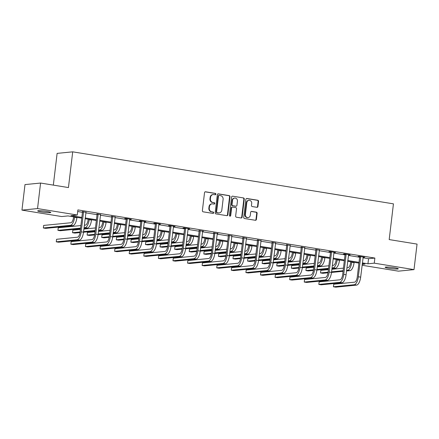 <?xml version="1.0" encoding="UTF-8"?>
<svg xmlns="http://www.w3.org/2000/svg" width="439" height="439" viewBox="0 0 439 439"><rect width="100%" height="100%" fill="white"/><g stroke="black" fill="none" stroke-linecap="round" stroke-linejoin="round"><path stroke-width="0.66" d="M215.878 194.175A0.708 0.648 84.4 0 0 215.319 193.369L205.567 191.788A1.015 0.927 84.4 0 0 204.53 192.639L202.379 210.676A1.015 0.927 84.4 0 0 203.18 211.823L212.931 213.409A0.708 0.648 84.4 0 0 213.656 212.811A0.708 0.648 84.4 0 0 213.096 212.004L211.834 211.801A3.243 2.958 84.4 0 1 209.282 208.119L209.458 206.615A3.243 2.958 84.4 0 1 212.081 203.861A3.243 2.958 84.4 0 1 212.778 203.883L214.04 204.086A0.708 0.648 84.4 0 0 214.77 203.493A0.708 0.648 84.4 0 0 214.21 202.686L212.948 202.483A3.243 2.958 84.4 0 1 210.391 198.796L210.572 197.298A3.243 2.958 84.4 0 1 213.189 194.543A3.243 2.958 84.4 0 1 213.892 194.565L215.154 194.768A0.708 0.648 84.4 0 0 215.878 194.175M215.088 194.757A0.708 0.648 84.4 0 0 214.901 193.407L205.145 191.827A1.015 0.927 84.4 0 0 205.139 191.827L205.567 191.788M212.866 213.398A0.708 0.648 84.4 0 0 212.679 212.042L211.834 211.801M213.974 204.075A0.708 0.648 84.4 0 0 213.788 202.725L212.948 202.483M389.02 268.306A6.612 0.637 6.8 0 1 385.157 267.252A6.612 0.637 6.8 0 1 394.414 267.768A6.612 0.637 6.8 0 1 398.283 268.822A6.612 0.637 6.8 0 1 389.02 268.306M41.54 211.955A6.612 0.637 6.8 0 1 37.677 210.907A6.612 0.637 6.8 0 1 46.935 211.422A6.612 0.637 6.8 0 1 50.803 212.471A6.612 0.637 6.8 0 1 41.54 211.955M256.908 207.312A1.015 0.927 84.4 0 0 257.945 206.456L258.549 201.397A1.015 0.927 84.4 0 0 257.748 200.244L246.916 198.488A1.015 0.927 84.4 0 0 245.878 199.344L243.727 217.382A1.015 0.927 84.4 0 0 244.528 218.529L255.361 220.285A1.015 0.927 84.4 0 0 256.398 219.434L257.122 213.321A1.015 0.927 84.4 0 0 256.327 212.169L251.69 211.417A1.015 0.927 84.4 0 0 250.653 212.273L250.29 215.302A2.711 2.475 84.4 0 1 248.106 217.601A2.711 2.475 84.4 0 1 245.385 214.506L246.8 202.631A2.711 2.475 84.4 0 1 248.984 200.332A2.711 2.475 84.4 0 1 251.706 203.427L251.47 205.408A1.015 0.927 84.4 0 0 252.271 206.56L256.908 207.312M81.758 218.156L68.012 215.928L61.69 216.553L21.95 210.111L24.996 184.589L40.58 183.047L68.446 187.568L72.709 151.839L393.443 203.85L389.184 239.579L417.05 244.095L414.004 269.617L398.42 271.159L362.087 265.266M40.58 183.047L37.54 208.569L77.28 215.011L70.959 215.637L81.846 217.404M362.976 257.786L368.557 258.692L374.873 258.066L77.89 209.908L77.28 215.011M374.873 258.066L374.264 263.17L414.004 269.617M230.003 196.771A1.015 0.927 84.4 0 0 229.202 195.618L218.37 193.862A1.015 0.927 84.4 0 0 217.332 194.713L215.187 212.75A1.015 0.927 84.4 0 0 215.983 213.903L226.815 215.659A1.015 0.927 84.4 0 0 227.852 214.803L230.003 196.771L229.581 196.809A1.015 0.927 84.4 0 0 228.779 195.662L217.953 193.901A1.015 0.927 84.4 0 0 217.947 193.901M232.643 196.178L243.475 197.934A1.015 0.927 84.4 0 1 244.276 199.081L242.125 217.118A1.015 0.927 84.4 0 1 241.088 217.974L236.451 217.223A1.015 0.927 84.4 0 1 235.65 216.07L236.522 208.755A1.015 0.927 84.4 0 0 235.727 207.603L232.654 207.104A1.015 0.927 84.4 0 0 231.616 207.96L230.705 215.576A0.708 0.648 84.4 0 1 230.135 216.175A0.708 0.648 84.4 0 1 229.421 215.368L231.605 197.029A1.015 0.927 84.4 0 1 232.643 196.178L243.475 197.934M72.709 151.839L57.119 153.381L53.333 185.115M77.698 211.527L82.455 212.3M85.814 212.844L97.046 214.666M100.405 215.209L111.632 217.031M114.991 217.574L126.218 219.396M129.576 219.939L140.804 221.761M144.168 222.304L155.395 224.126M158.753 224.669L169.981 226.491M173.339 227.034L184.567 228.856M187.925 229.399L199.158 231.221M202.516 231.77L213.744 233.586M217.102 234.135L228.329 235.952M231.688 236.5L242.921 238.322M246.279 238.865L257.506 240.687M260.865 241.231L272.092 243.052M275.451 243.596L286.683 245.417M290.042 245.961L301.269 247.783M304.628 248.326L315.855 250.148M319.213 250.691L330.441 252.513M333.805 253.056L345.032 254.878M348.39 255.421L359.618 257.243M85.901 212.278L82.406 211.713M100.487 214.644L96.992 214.078M115.078 217.009L111.583 216.443M129.664 219.379L131.316 219.368L125.702 218.457L124.649 218.562L126.169 218.809M144.25 221.744L145.902 221.733L140.293 220.822L139.24 220.927L140.754 221.174M158.841 224.109L160.487 224.099L154.879 223.193L153.826 223.297L155.34 223.539M173.427 226.475L175.079 226.464L169.465 225.558L168.411 225.662L169.931 225.904M188.013 228.84L189.664 228.829L184.051 227.923L182.997 228.028L184.517 228.275M202.604 231.205L199.103 230.64M217.19 233.57L213.694 233.005M231.776 235.935L228.28 235.37M246.361 238.3L242.866 237.735M260.953 240.665L257.457 240.1M275.538 243.03L272.043 242.465M290.124 245.396L286.629 244.83M304.715 247.761L301.22 247.195M319.301 250.126L315.806 249.561M333.887 252.496L335.539 252.485L329.925 251.574L328.877 251.679L330.391 251.926M348.478 254.861L350.124 254.85L344.516 253.945L343.463 254.044L344.977 254.291M363.064 257.227L364.71 257.216L359.102 256.31L358.048 256.414L359.568 256.656M21.95 210.111L37.54 208.569M358.872 263.093L358.674 264.712M362.191 264.366L364.996 264.086L362.279 263.647M358.921 263.104L347.688 261.282M344.33 260.739L333.102 258.917M329.744 258.373L318.516 256.552M315.158 256.008L303.931 254.186M300.567 253.643L289.339 251.821M285.981 251.273L274.754 249.456M271.395 248.908L260.168 247.091M256.81 246.542L245.577 244.721M242.218 244.177L230.991 242.355M227.632 241.812L216.405 239.99M213.047 239.447L201.814 237.625M198.455 237.082L187.228 235.26M183.87 234.717L172.642 232.895M169.284 232.352L158.056 230.53M154.693 229.987L143.465 228.165M140.107 227.621L128.879 225.8M125.521 225.256L114.294 223.435M110.935 222.891L99.702 221.069M96.344 220.521L85.117 218.704M362.367 262.89L367.948 263.795L374.264 263.17M85.204 217.947L96.437 219.769M99.796 220.312L111.023 222.134M114.381 222.677L125.609 224.499M128.967 225.042L140.2 226.864M143.558 227.407L154.786 229.229M158.144 229.773L169.372 231.594M172.73 232.143L183.957 233.96M187.321 234.508L198.549 236.325M201.907 236.873L213.134 238.69M216.493 239.239L227.72 241.06M231.079 241.604L242.312 243.425M245.67 243.969L256.897 245.791M260.256 246.334L271.483 248.156M274.841 248.699L286.074 250.521M289.433 251.064L300.66 252.886M304.018 253.429L315.246 255.251M318.604 255.794L329.832 257.616M333.196 258.159L344.423 259.981M347.781 260.525L359.009 262.346M368.557 258.692L367.948 263.795M203.197 231.304L203.23 231.029M217.788 233.669L217.815 233.394M213.189 194.543L212.767 194.587A3.243 2.958 84.4 0 0 210.149 197.336L210.572 197.298M212.525 202.522A3.243 2.958 84.4 0 1 209.968 198.84L210.149 197.336M212.081 203.861L211.658 203.905A3.243 2.958 84.4 0 0 209.041 206.654L209.458 206.615M211.417 211.839A3.243 2.958 84.4 0 1 208.86 208.157L209.041 206.654M226.82 215.659A1.015 0.927 84.4 0 0 227.429 214.847L229.581 196.809M219.215 195.426A0.708 0.648 84.4 0 0 218.49 196.024L216.603 211.856A0.708 0.648 84.4 0 0 217.157 212.663L218.49 212.877A3.243 2.958 84.4 0 0 219.193 212.899A3.243 2.958 84.4 0 0 221.81 210.149L223.1 199.328A3.243 2.958 84.4 0 0 220.543 195.646L219.215 195.426M218.792 195.47A0.708 0.648 84.4 0 0 218.068 196.068L218.49 196.024M219.193 212.899L218.77 212.942A3.243 2.958 84.4 0 1 218.068 212.92L216.74 212.706A0.708 0.648 84.4 0 1 216.18 211.9L218.068 196.068M241.093 217.974A1.015 0.927 84.4 0 0 241.702 217.162L243.854 199.125A1.015 0.927 84.4 0 0 243.052 197.973M232.434 207.098L232.011 207.142A1.015 0.927 84.4 0 0 231.194 207.998L230.283 215.615L230.705 215.576M229.921 216.158A0.708 0.648 84.4 0 0 230.283 215.615M237.428 201.166A2.711 2.475 84.4 0 0 234.706 198.066A2.711 2.475 84.4 0 0 232.516 200.371L232.022 204.552A1.015 0.927 84.4 0 0 232.818 205.704L235.891 206.204A1.015 0.927 84.4 0 0 236.928 205.348L237.428 201.166M234.706 198.066L234.289 198.11A2.711 2.475 84.4 0 0 232.099 200.409L232.516 200.371M236.111 206.209L235.694 206.248A1.015 0.927 84.4 0 1 235.474 206.242L232.396 205.743A1.015 0.927 84.4 0 1 231.6 204.596L232.099 200.409M248.984 200.332L248.567 200.376A2.711 2.475 84.4 0 0 246.378 202.675L246.8 202.631M248.106 217.601L247.684 217.645A2.711 2.475 84.4 0 1 244.962 214.55L246.378 202.675M255.366 220.285A1.015 0.927 84.4 0 0 255.975 219.473L256.705 213.365A1.015 0.927 84.4 0 0 255.904 212.213L251.267 211.461A1.015 0.927 84.4 0 0 251.262 211.461L251.69 211.417M256.914 207.312A1.015 0.927 84.4 0 0 257.523 206.5L258.127 201.441A1.015 0.927 84.4 0 0 257.325 200.288L246.498 198.532A1.015 0.927 84.4 0 0 246.488 198.532L246.916 198.488M73.587 216.833L73.516 217.437A5.164 2.058 99.2 0 1 70.8 222.749L43.648 225.432L43.346 227.984L70.498 225.3A7.748 3.084 -80.8 0 0 74.57 217.332L74.608 216.998M43.346 227.984L45.683 228.362L72.836 225.679A7.748 3.084 -80.8 0 0 76.907 217.711L76.946 217.376M83.459 211.609L83.542 211.949L82.488 212.053L80.117 231.913A5.164 2.058 99.2 0 1 77.401 237.225L56.571 239.282L56.263 241.834L77.099 239.776A7.748 3.084 -80.8 0 0 81.171 231.808L83.542 211.949M56.263 241.834L58.601 242.213L79.437 240.155A7.748 3.084 -80.8 0 0 83.509 232.187L86.033 212.026M82.488 212.053L82.34 211.428M88.179 219.198L88.102 219.802A5.164 2.058 99.2 0 1 85.391 225.114L84.343 225.218M83.964 228.384L87.421 228.044A7.748 3.084 -80.8 0 0 91.493 220.076L91.537 219.741M84.036 227.77L85.084 227.665A7.748 3.084 -80.8 0 0 89.155 219.698L89.199 219.363M80.875 225.558L58.233 227.797L57.932 230.349L80.573 228.11M57.932 230.349L60.269 230.727L80.496 228.73M102.764 221.563L102.693 222.167A5.164 2.058 99.2 0 1 99.977 227.479L98.929 227.583M98.55 230.749L102.013 230.409A7.748 3.084 -80.8 0 0 106.084 222.441L106.123 222.107M98.621 230.135L99.675 230.031A7.748 3.084 -80.8 0 0 103.747 222.063L103.785 221.728M95.461 227.923L83.882 229.07M80.414 229.41L72.825 230.162L72.517 232.714L80.112 231.962M83.575 231.622L95.159 230.475M72.517 232.714L74.855 233.093L80.019 232.582M83.503 232.236L95.087 231.095M98.045 213.974L98.127 214.314L97.074 214.419L94.703 234.278A5.164 2.058 99.2 0 1 91.992 239.59L71.156 241.648L70.849 244.199L91.685 242.141A7.748 3.084 -80.8 0 0 95.757 234.174L98.127 214.314M70.849 244.199L73.187 244.583L94.023 242.52A7.748 3.084 -80.8 0 0 98.095 234.552L100.619 214.391M97.074 214.419L96.926 213.793M112.636 216.339L112.713 216.679L111.66 216.784L109.295 236.643A5.164 2.058 99.2 0 1 106.578 241.955L85.742 244.013L85.44 246.57L106.271 244.507A7.748 3.084 -80.8 0 0 110.348 236.539L112.713 216.679M85.44 246.57L87.778 246.948L108.609 244.885A7.748 3.084 -80.8 0 0 112.686 236.917L115.21 216.756M111.66 216.784L111.511 216.158M117.35 223.928L117.279 224.532A5.164 2.058 99.2 0 1 114.563 229.844L113.514 229.948M113.136 233.114L116.598 232.774A7.748 3.084 -80.8 0 0 120.67 224.806L120.709 224.472M113.213 232.5L114.261 232.396A7.748 3.084 -80.8 0 0 118.332 224.428L118.371 224.093M110.052 230.288L98.468 231.435M95.005 231.776L87.41 232.527L87.103 235.079L94.698 234.327M98.166 233.987L109.745 232.84M87.103 235.079L89.441 235.458L94.61 234.947M98.089 234.602L109.673 233.46M131.936 226.294L131.865 226.897A5.164 2.058 99.2 0 1 129.154 232.209L128.1 232.313M127.727 235.48L131.184 235.139A7.748 3.084 -80.8 0 0 135.256 227.172L135.3 226.842M127.798 234.865L128.846 234.761A7.748 3.084 -80.8 0 0 132.918 226.793L132.962 226.458M124.638 232.654L113.053 233.8M109.591 234.141L101.996 234.892L101.694 237.444L109.289 236.692M112.752 236.352L124.336 235.205M101.694 237.444L104.032 237.823L109.196 237.312M112.68 236.967L124.259 235.825M146.527 228.659L146.456 229.262A5.164 2.058 99.2 0 1 143.74 234.574L142.691 234.678M142.313 237.845L145.77 237.504A7.748 3.084 -80.8 0 0 149.847 229.537L149.886 229.207M142.384 237.23L143.432 237.126A7.748 3.084 -80.8 0 0 147.509 229.158L147.548 228.829M139.223 235.019L127.645 236.166M124.177 236.506L116.582 237.258L116.28 239.809L123.875 239.057M127.337 238.717L138.922 237.57M116.28 239.809L118.618 240.188L123.782 239.678M127.266 239.332L138.845 238.19M127.222 218.704L127.299 219.045L126.251 219.149L123.88 239.008A5.164 2.058 99.2 0 1 121.164 244.32L100.328 246.383L100.026 248.935L120.862 246.872A7.748 3.084 -80.8 0 0 124.934 238.904L127.299 219.045M100.026 248.935L102.364 249.314L123.2 247.25A7.748 3.084 -80.8 0 0 127.272 239.282L129.796 219.121M126.251 219.149L126.103 218.523M141.808 221.069L141.89 221.41L140.837 221.514L138.466 241.373A5.164 2.058 99.2 0 1 135.75 246.685L114.919 248.748L114.612 251.3L135.448 249.237A7.748 3.084 -80.8 0 0 139.52 241.269L141.89 221.41M114.612 251.3L116.95 251.679L137.786 249.621A7.748 3.084 -80.8 0 0 141.857 241.653L144.382 221.486M140.837 221.514L140.689 220.888M156.394 223.435L156.476 223.775L155.422 223.879L153.057 243.738A5.164 2.058 99.2 0 1 150.341 249.056L129.505 251.113L129.203 253.665L150.034 251.607A7.748 3.084 -80.8 0 0 154.111 243.64L156.476 223.775M129.203 253.665L131.541 254.044L152.371 251.986A7.748 3.084 -80.8 0 0 156.449 244.018L158.973 223.852M155.422 223.879L155.274 223.253M170.985 225.8L171.062 226.14L170.008 226.244L167.643 246.109A5.164 2.058 99.2 0 1 164.927 251.421L144.091 253.479L143.789 256.03L164.625 253.972A7.748 3.084 -80.8 0 0 168.697 246.005L171.062 226.14M143.789 256.03L146.127 256.409L166.963 254.351A7.748 3.084 -80.8 0 0 171.034 246.383L173.559 226.222M170.008 226.244L169.86 225.619M185.571 228.17L185.653 228.505L184.599 228.609L182.229 248.474A5.164 2.058 99.2 0 1 179.513 253.786L158.682 255.844L158.375 258.395L179.211 256.338A7.748 3.084 -80.8 0 0 183.282 248.37L185.653 228.505M158.375 258.395L160.712 258.774L181.548 256.716A7.748 3.084 -80.8 0 0 185.62 248.748L188.144 228.587M184.599 228.609L184.451 227.984M200.157 230.535L200.239 230.876L199.185 230.974L196.815 250.839A5.164 2.058 99.2 0 1 194.104 256.151L173.268 258.209L172.961 260.761L193.797 258.703A7.748 3.084 -80.8 0 0 197.868 250.735L200.239 230.876M172.961 260.761L175.298 261.139L196.134 259.081A7.748 3.084 -80.8 0 0 200.206 251.113L202.736 230.952M199.185 230.974L199.037 230.349M214.748 232.9L214.825 233.241L213.771 233.345L211.406 253.204A5.164 2.058 99.2 0 1 208.69 258.516L187.854 260.574L187.552 263.126L208.388 261.068A7.748 3.084 -80.8 0 0 212.46 253.1L214.825 233.241M187.552 263.126L189.889 263.504L210.725 261.446A7.748 3.084 -80.8 0 0 214.797 253.479L217.321 233.318M213.771 233.345L213.623 232.719M229.334 235.266L229.416 235.606L228.362 235.71L225.992 255.569A5.164 2.058 99.2 0 1 223.275 260.881L202.445 262.939L202.138 265.491L222.974 263.433A7.748 3.084 -80.8 0 0 227.045 255.465L229.416 235.606M202.138 265.491L204.475 265.869L225.311 263.812A7.748 3.084 -80.8 0 0 229.383 255.844L231.907 235.683M228.362 235.71L228.214 235.084M243.919 237.631L244.002 237.971L242.948 238.075L240.577 257.934A5.164 2.058 99.2 0 1 237.867 263.246L217.031 265.304L216.723 267.856L237.559 265.798A7.748 3.084 -80.8 0 0 241.631 257.83L244.002 237.971M216.723 267.856L219.061 268.234L239.897 266.177A7.748 3.084 -80.8 0 0 243.969 258.209L246.493 238.048M242.948 238.075L242.8 237.45M258.511 239.996L258.587 240.336L257.534 240.44L255.169 260.3A5.164 2.058 99.2 0 1 252.452 265.611L231.616 267.669L231.315 270.221L252.145 268.163A7.748 3.084 -80.8 0 0 256.222 260.195L258.587 240.336M231.315 270.221L233.652 270.6L254.483 268.542A7.748 3.084 -80.8 0 0 258.56 260.574L261.084 240.413M257.534 240.44L257.386 239.815M273.096 242.361L273.173 242.701L272.125 242.805L269.755 262.665A5.164 2.058 99.2 0 1 267.038 267.977L246.202 270.034L245.9 272.586L266.736 270.528A7.748 3.084 -80.8 0 0 270.808 262.56L273.173 242.701M245.9 272.586L248.238 272.965L269.074 270.907A7.748 3.084 -80.8 0 0 273.146 262.939L275.67 242.778M272.125 242.805L271.977 242.18M287.682 244.726L287.764 245.066L286.711 245.171L284.34 265.03A5.164 2.058 99.2 0 1 281.624 270.342L260.793 272.399L260.486 274.951L281.322 272.893A7.748 3.084 -80.8 0 0 285.394 264.926L287.764 245.066M260.486 274.951L262.824 275.335L283.66 273.272A7.748 3.084 -80.8 0 0 287.732 265.304L290.256 245.143M286.711 245.171L286.563 244.545M302.268 247.091L302.35 247.431L301.297 247.536L298.932 267.395A5.164 2.058 99.2 0 1 296.215 272.707L275.379 274.765L275.077 277.322L295.908 275.258A7.748 3.084 -80.8 0 0 299.985 267.291L302.35 247.431M275.077 277.322L277.415 277.7L298.246 275.637A7.748 3.084 -80.8 0 0 302.323 267.669L304.847 247.508M301.297 247.536L301.149 246.91M316.859 249.456L316.936 249.796L315.882 249.901L313.517 269.76A5.164 2.058 99.2 0 1 310.801 275.072L289.965 277.135L289.663 279.687L310.499 277.624A7.748 3.084 -80.8 0 0 314.571 269.656L316.936 249.796M289.663 279.687L292.001 280.066L312.837 278.002A7.748 3.084 -80.8 0 0 316.909 270.034L319.433 249.873M315.882 249.901L315.734 249.275M331.445 251.821L331.527 252.162L330.474 252.266L328.103 272.125A5.164 2.058 99.2 0 1 325.387 277.437L304.556 279.5L304.249 282.052L325.085 279.989A7.748 3.084 -80.8 0 0 329.157 272.021L331.527 252.162M304.249 282.052L306.587 282.431L327.423 280.373A7.748 3.084 -80.8 0 0 331.494 272.399L334.019 252.238M330.474 252.266L330.326 251.64M346.031 254.186L346.113 254.527L345.059 254.631L342.689 274.49A5.164 2.058 99.2 0 1 339.978 279.802L319.142 281.865L318.835 284.417L339.671 282.359A7.748 3.084 -80.8 0 0 343.742 274.386L346.113 254.527M318.835 284.417L321.172 284.796L342.008 282.738A7.748 3.084 -80.8 0 0 346.08 274.77L348.61 254.604M345.059 254.631L344.911 254.005M360.622 256.552L360.699 256.892L359.645 256.996L357.28 276.861A5.164 2.058 99.2 0 1 354.564 282.173L333.728 284.231L333.426 286.782L354.262 284.724A7.748 3.084 -80.8 0 0 358.334 276.757L360.699 256.892M333.426 286.782L335.764 287.161L356.6 285.103A7.748 3.084 -80.8 0 0 360.671 277.135L363.196 256.974M359.645 256.996L359.497 256.371M161.113 231.024L161.042 231.627A5.164 2.058 99.2 0 1 158.325 236.939L157.277 237.044M156.899 240.21L160.361 239.87A7.748 3.084 -80.8 0 0 164.433 231.902L164.471 231.572M156.975 239.595L158.024 239.491A7.748 3.084 -80.8 0 0 162.095 231.523L162.134 231.194M153.815 237.384L142.231 238.531M138.768 238.871L131.173 239.623L130.866 242.174L138.461 241.423M141.929 241.082L153.507 239.935M130.866 242.174L133.204 242.553L138.367 242.043M141.852 241.697L153.436 240.556M175.699 233.394L175.627 233.992A5.164 2.058 99.2 0 1 172.917 239.304L171.863 239.409M171.484 242.58L174.947 242.235A7.748 3.084 -80.8 0 0 179.019 234.267L179.057 233.938M171.561 241.96L172.609 241.856A7.748 3.084 -80.8 0 0 176.681 233.888L176.719 233.559M168.4 239.749L156.816 240.896M153.354 241.236L145.759 241.988L145.457 244.539L153.046 243.788M156.514 243.447L168.099 242.301M145.457 244.539L147.795 244.918L152.959 244.408M156.438 244.068L168.022 242.921M190.29 235.759L190.219 236.358A5.164 2.058 99.2 0 1 187.502 241.669L186.454 241.774M186.076 244.946L189.533 244.6A7.748 3.084 -80.8 0 0 193.61 236.632L193.648 236.303M186.147 244.325L187.195 244.221A7.748 3.084 -80.8 0 0 191.272 236.253L191.311 235.924M182.986 242.114L171.408 243.261M167.939 243.601L160.345 244.353L160.043 246.905L167.638 246.153M171.1 245.813L182.684 244.671M160.043 246.905L162.381 247.283L167.544 246.773M171.029 246.433L182.608 245.286M204.876 238.125L204.804 238.723A5.164 2.058 99.2 0 1 202.088 244.035L201.04 244.139M200.661 247.311L204.124 246.965A7.748 3.084 -80.8 0 0 208.196 238.997L208.234 238.668M200.733 246.691L201.786 246.586A7.748 3.084 -80.8 0 0 205.858 238.618L205.896 238.289M197.577 244.485L185.993 245.626M182.531 245.972L174.936 246.718L174.629 249.27L182.223 248.523M185.686 248.178L197.27 247.036M174.629 249.27L176.966 249.648L182.13 249.138M185.615 248.798L197.199 247.651M219.462 240.49L219.39 241.088A5.164 2.058 99.2 0 1 216.674 246.4L215.626 246.504M215.247 249.676L218.71 249.33A7.748 3.084 -80.8 0 0 222.782 241.362L222.82 241.033M215.324 249.056L216.372 248.951A7.748 3.084 -80.8 0 0 220.444 240.984L220.482 240.654M212.163 246.85L200.579 247.991M197.116 248.337L189.522 249.083L189.22 251.635L196.809 250.888M200.277 250.543L211.856 249.401M189.22 251.635L191.558 252.013L196.721 251.503M200.2 251.163L211.785 250.016M234.053 242.855L233.982 243.453A5.164 2.058 99.2 0 1 231.265 248.765L230.217 248.869M229.838 252.041L233.296 251.701A7.748 3.084 -80.8 0 0 237.367 243.727L237.411 243.398M229.91 251.421L230.958 251.317A7.748 3.084 -80.8 0 0 235.03 243.349L235.074 243.019M226.749 249.215L215.17 250.356M211.702 250.702L204.108 251.448L203.806 254L211.4 253.254M214.863 252.908L226.447 251.766M203.806 254L206.143 254.384L211.307 253.874M214.792 253.528L226.37 252.381M248.639 245.22L248.567 245.818A5.164 2.058 99.2 0 1 245.851 251.13L244.803 251.234M244.424 254.406L247.887 254.066A7.748 3.084 -80.8 0 0 251.959 246.098L251.997 245.763M244.496 253.786L245.549 253.687A7.748 3.084 -80.8 0 0 249.621 245.714L249.659 245.385M241.335 251.58L229.756 252.721M226.288 253.067L218.699 253.819L218.392 256.371L225.986 255.619M229.449 255.273L241.033 254.132M218.392 256.371L220.729 256.749L225.893 256.239M229.377 255.893L240.962 254.746M263.224 247.585L263.153 248.189A5.164 2.058 99.2 0 1 260.437 253.501L259.389 253.599M259.01 256.771L262.473 256.431A7.748 3.084 -80.8 0 0 266.544 248.463L266.583 248.128M259.087 256.156L260.135 256.052A7.748 3.084 -80.8 0 0 264.207 248.084L264.245 247.75M255.926 253.945L244.342 255.086M240.879 255.432L233.285 256.184L232.977 258.736L240.572 257.984M244.04 257.638L255.619 256.497M232.977 258.736L235.315 259.114L240.484 258.604M243.963 258.258L255.547 257.111M277.81 249.95L277.739 250.554A5.164 2.058 99.2 0 1 275.028 255.866L273.974 255.97M273.601 259.136L277.058 258.796A7.748 3.084 -80.8 0 0 281.13 250.828L281.174 250.493M273.673 258.522L274.721 258.417A7.748 3.084 -80.8 0 0 278.792 250.449L278.836 250.115M270.512 256.31L258.928 257.457M255.465 257.797L247.87 258.549L247.569 261.101L255.163 260.349M258.626 260.009L270.21 258.862M247.569 261.101L249.906 261.479L255.07 260.969M258.555 260.623L270.133 259.476M292.401 252.315L292.33 252.919A5.164 2.058 99.2 0 1 289.614 258.231L288.566 258.335M288.187 261.501L291.644 261.161A7.748 3.084 -80.8 0 0 295.721 253.193L295.76 252.859M288.258 260.887L289.306 260.782A7.748 3.084 -80.8 0 0 293.384 252.815L293.422 252.48M285.098 258.675L273.519 259.822M270.051 260.162L262.456 260.914L262.154 263.466L269.749 262.714M273.212 262.374L284.796 261.227M262.154 263.466L264.492 263.844L269.656 263.334M273.14 262.988L284.724 261.847M306.987 254.68L306.916 255.284A5.164 2.058 99.2 0 1 304.2 260.596L303.151 260.7M302.773 263.866L306.235 263.526A7.748 3.084 -80.8 0 0 310.307 255.558L310.346 255.224M302.85 263.252L303.898 263.148A7.748 3.084 -80.8 0 0 307.969 255.18L308.008 254.845M299.689 261.04L288.105 262.187M284.642 262.527L277.047 263.279L276.74 265.831L284.335 265.079M287.803 264.739L299.382 263.592M276.74 265.831L279.078 266.21L284.247 265.699M287.726 265.354L299.31 264.212M321.573 257.045L321.502 257.649A5.164 2.058 99.2 0 1 318.791 262.961L317.737 263.065M317.359 266.232L320.821 265.891A7.748 3.084 -80.8 0 0 324.893 257.923L324.931 257.594M317.435 265.617L318.484 265.513A7.748 3.084 -80.8 0 0 322.555 257.545L322.594 257.21M314.275 263.405L302.69 264.552M299.228 264.893L291.633 265.644L291.331 268.196L298.921 267.444M302.389 267.104L313.973 265.957M291.331 268.196L293.669 268.575L298.833 268.064M302.312 267.719L313.896 266.577M336.164 259.411L336.093 260.014A5.164 2.058 99.2 0 1 333.377 265.326L332.328 265.43M331.95 268.597L335.407 268.256A7.748 3.084 -80.8 0 0 339.484 260.289L339.523 259.959M332.021 267.982L333.069 267.878A7.748 3.084 -80.8 0 0 337.147 259.91L337.185 259.581M328.86 265.771L317.282 266.917M313.814 267.258L306.219 268.009L305.917 270.561L313.512 269.809M316.974 269.469L328.559 268.322M305.917 270.561L308.255 270.94L313.419 270.429M316.903 270.084L328.482 268.942M350.75 261.776L350.679 262.379A5.164 2.058 99.2 0 1 347.962 267.691L346.914 267.795M346.536 270.962L349.998 270.622A7.748 3.084 -80.8 0 0 354.07 262.654L354.108 262.324M346.612 270.347L347.661 270.243A7.748 3.084 -80.8 0 0 351.732 262.275L351.771 261.946M343.452 268.136L331.868 269.283M328.405 269.623L320.81 270.375L320.503 272.926L328.098 272.175M331.56 271.834L343.144 270.687M320.503 272.926L322.841 273.305L328.004 272.795M331.489 272.449L343.073 271.307M214.901 193.407L215.319 193.369M212.679 212.042L213.096 212.004M213.788 202.725L214.21 202.686M209.968 198.84L210.391 198.796M208.86 208.157L209.282 208.119M227.429 214.847L227.852 214.803M217.953 193.901L218.37 193.862M228.779 195.662L229.202 195.618M216.18 211.9L216.603 211.856M216.74 212.706L217.157 212.663M218.068 212.92L218.49 212.877M243.854 199.125L244.276 199.081M241.702 217.162L242.125 217.118M231.194 207.998L231.616 207.96M231.6 204.596L232.022 204.552M232.396 205.743L232.818 205.704M235.474 206.242L235.891 206.204M244.962 214.55L245.385 214.506M255.904 212.213L256.327 212.169M256.705 213.365L257.122 213.321M255.975 219.473L256.398 219.434M257.325 200.288L257.748 200.244M258.127 201.441L258.549 201.397M257.523 206.5L257.945 206.456M74.57 217.332L76.907 217.711M70.498 225.3L72.836 225.679M81.171 231.808L83.509 232.187M77.099 239.776L79.437 240.155M89.155 219.698L91.493 220.076M85.084 227.665L87.421 228.044M103.747 222.063L106.084 222.441M99.675 230.031L102.013 230.409M95.757 234.174L98.095 234.552M91.685 242.141L94.023 242.52M110.348 236.539L112.686 236.917M106.271 244.507L108.609 244.885M118.332 224.428L120.67 224.806M114.261 232.396L116.598 232.774M132.918 226.793L135.256 227.172M128.846 234.761L131.184 235.139M147.509 229.158L149.847 229.537M143.432 237.126L145.77 237.504M124.934 238.904L127.272 239.282M120.862 246.872L123.2 247.25M139.52 241.269L141.857 241.653M135.448 249.237L137.786 249.621M154.111 243.64L156.449 244.018M150.034 251.607L152.371 251.986M168.697 246.005L171.034 246.383M164.625 253.972L166.963 254.351M183.282 248.37L185.62 248.748M179.211 256.338L181.548 256.716M197.868 250.735L200.206 251.113M193.797 258.703L196.134 259.081M212.46 253.1L214.797 253.479M208.388 261.068L210.725 261.446M227.045 255.465L229.383 255.844M222.974 263.433L225.311 263.812M241.631 257.83L243.969 258.209M237.559 265.798L239.897 266.177M256.222 260.195L258.56 260.574M252.145 268.163L254.483 268.542M270.808 262.56L273.146 262.939M266.736 270.528L269.074 270.907M285.394 264.926L287.732 265.304M281.322 272.893L283.66 273.272M299.985 267.291L302.323 267.669M295.908 275.258L298.246 275.637M314.571 269.656L316.909 270.034M310.499 277.624L312.837 278.002M329.157 272.021L331.494 272.399M325.085 279.989L327.423 280.373M343.742 274.386L346.08 274.77M339.671 282.359L342.008 282.738M358.334 276.757L360.671 277.135M354.262 284.724L356.6 285.103M162.095 231.523L164.433 231.902M158.024 239.491L160.361 239.87M176.681 233.888L179.019 234.267M172.609 241.856L174.947 242.235M191.272 236.253L193.61 236.632M187.195 244.221L189.533 244.6M205.858 238.618L208.196 238.997M201.786 246.586L204.124 246.965M220.444 240.984L222.782 241.362M216.372 248.951L218.71 249.33M235.03 243.349L237.367 243.727M230.958 251.317L233.296 251.701M249.621 245.714L251.959 246.098M245.549 253.687L247.887 254.066M264.207 248.084L266.544 248.463M260.135 256.052L262.473 256.431M278.792 250.449L281.13 250.828M274.721 258.417L277.058 258.796M293.384 252.815L295.721 253.193M289.306 260.782L291.644 261.161M307.969 255.18L310.307 255.558M303.898 263.148L306.235 263.526M322.555 257.545L324.893 257.923M318.484 265.513L320.821 265.891M337.147 259.91L339.484 260.289M333.069 267.878L335.407 268.256M351.732 262.275L354.07 262.654M347.661 270.243L349.998 270.622M218.638 195.465L219.061 195.421"/></g></svg>

